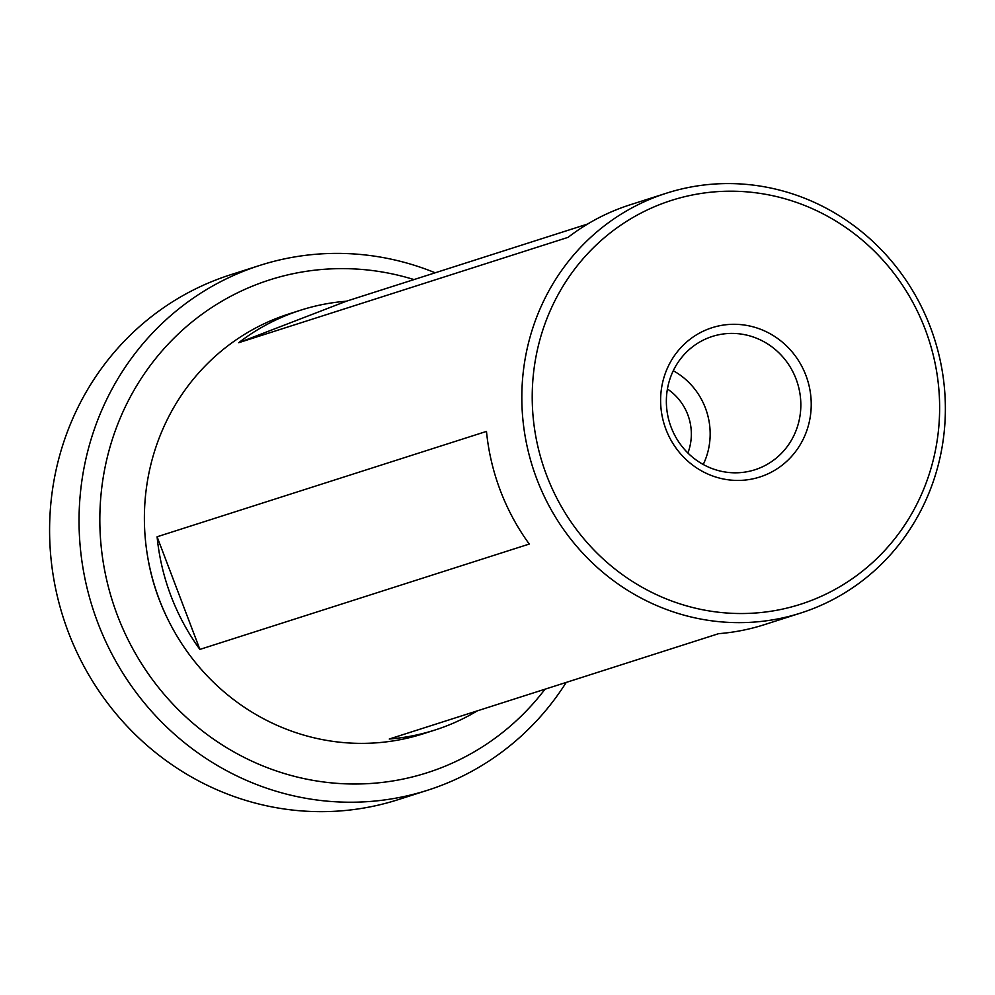 <?xml version="1.0" encoding="UTF-8"?>
<svg xmlns="http://www.w3.org/2000/svg" width="995" height="995" viewBox="0 0 995 995"><rect width="100%" height="100%" fill="white"/><g stroke="black" fill="none" stroke-linecap="round" stroke-linejoin="round"><path stroke-width="1.49" d="M413.982 279.57A258.7 247.531 72.3 0 0 256.561 284.508A258.7 247.531 72.3 0 0 117.422 615.37A258.7 247.531 72.3 0 0 440.275 768.128A258.7 247.531 72.3 0 0 545.011 689.199M566.23 682.408A275.503 263.6 -107.7 0 1 441.581 785.316A275.503 263.6 -107.7 0 1 427.701 790.204A275.503 263.6 -107.7 0 1 95.134 615.407A275.503 263.6 -107.7 0 1 245.952 270.292A275.503 263.6 -107.7 0 1 259.832 265.404A275.503 263.6 -107.7 0 1 435.201 272.792M259.832 265.404L230.38 274.819A275.503 263.6 72.3 0 0 216.5 279.719A275.503 263.6 72.3 0 0 65.682 624.835A275.503 263.6 72.3 0 0 398.249 799.632L427.701 790.204M665.941 429.342A78.369 74.986 -107.7 0 1 708.092 329.109A78.369 74.986 -107.7 0 1 805.9 375.389A78.369 74.986 -107.7 0 1 763.75 475.622A78.369 74.986 -107.7 0 1 665.941 429.342M796.075 379.02A69.973 66.951 72.3 0 0 712.283 336.459A69.973 66.951 72.3 0 0 671.115 427.191A69.973 66.951 72.3 0 0 754.919 469.764A69.973 66.951 72.3 0 0 796.075 379.02M687.893 452.999A52.486 50.21 72.3 0 0 687.781 414.691A52.486 50.21 72.3 0 0 667.421 388.995M703.254 464.478A69.973 66.951 72.3 0 0 705.405 408.025A69.973 66.951 72.3 0 0 673.267 370.737M168.155 619.873A211.997 202.843 -107.7 0 1 147.322 554.75M157.098 536.778L486.48 431.407A220.405 210.878 72.3 0 0 529.265 544.054L199.883 649.412A220.405 210.878 -107.7 0 1 157.098 536.778L199.883 649.412M811.858 609.114A220.405 210.878 -107.7 0 1 800.751 613.032A220.405 210.878 -107.7 0 1 534.701 473.197A220.405 210.878 -107.7 0 1 655.344 197.097A220.405 210.878 -107.7 0 1 666.451 193.192A220.405 210.878 -107.7 0 1 932.502 333.026A220.405 210.878 -107.7 0 1 811.858 609.114M666.451 193.192L630.022 204.833A220.405 210.878 72.3 0 0 618.915 208.751A220.405 210.878 72.3 0 0 568.095 237.345L238.713 342.703A220.405 210.878 -107.7 0 1 289.533 314.109A220.405 210.878 -107.7 0 1 300.639 310.191A220.405 210.878 -107.7 0 1 346.322 301.224L587.61 224.037M477.351 710.84A220.405 210.878 -107.7 0 1 446.046 726.126A220.405 210.878 -107.7 0 1 434.939 730.044L423.31 733.763A220.405 210.878 -107.7 0 1 157.26 593.928A220.405 210.878 -107.7 0 1 277.916 317.828A220.405 210.878 -107.7 0 1 289.023 313.91L300.639 310.191M434.939 730.044A220.405 210.878 -107.7 0 1 389.256 739.024L718.639 633.666A220.405 210.878 72.3 0 0 764.322 624.686L800.751 613.032M811.199 600.52A211.997 202.843 -107.7 0 1 546.628 475.336A211.997 202.843 -107.7 0 1 660.655 204.211A211.997 202.843 -107.7 0 1 925.226 329.395A211.997 202.843 -107.7 0 1 811.199 600.52M346.322 301.224L238.713 342.703"/></g></svg>
